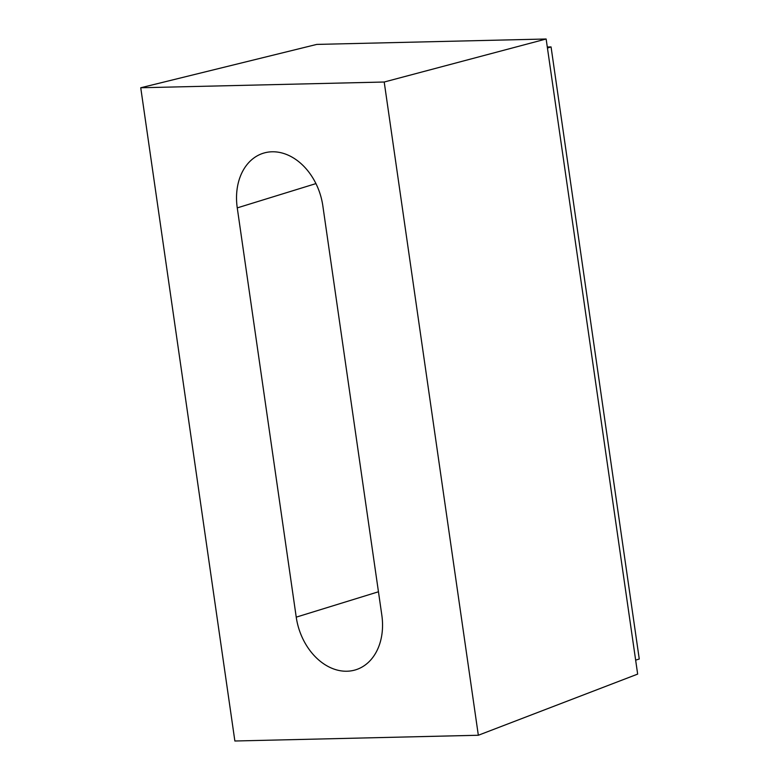 <?xml version="1.0" encoding="UTF-8"?>
<svg xmlns="http://www.w3.org/2000/svg" width="780" height="780" viewBox="0 0 780 780"><rect width="100%" height="100%" fill="white"/><g stroke="black" fill="none" stroke-linecap="round" stroke-linejoin="round"><path stroke-width="1.17" d="M322.842 205.871L381.82 615.127A56.209 42.091 72.7 0 1 356.148 669.669A56.209 42.091 72.7 0 1 296.234 617.146L237.256 207.889A56.209 42.091 72.7 0 1 263.728 153.095A56.209 42.091 72.7 0 1 322.842 205.871M547.297 47.005L551.06 46.917L639.259 659.012L635.651 660.133M140.741 87.76L384.209 82.017L478.335 735.257L234.868 741L140.741 87.76L316.758 44.411L546.136 39L384.209 82.017M546.136 39L637.66 674.105L478.335 735.257M547.443 48.038L551.06 46.917M296.234 617.146L378.456 591.776M237.256 207.889L315.939 183.602"/></g></svg>
